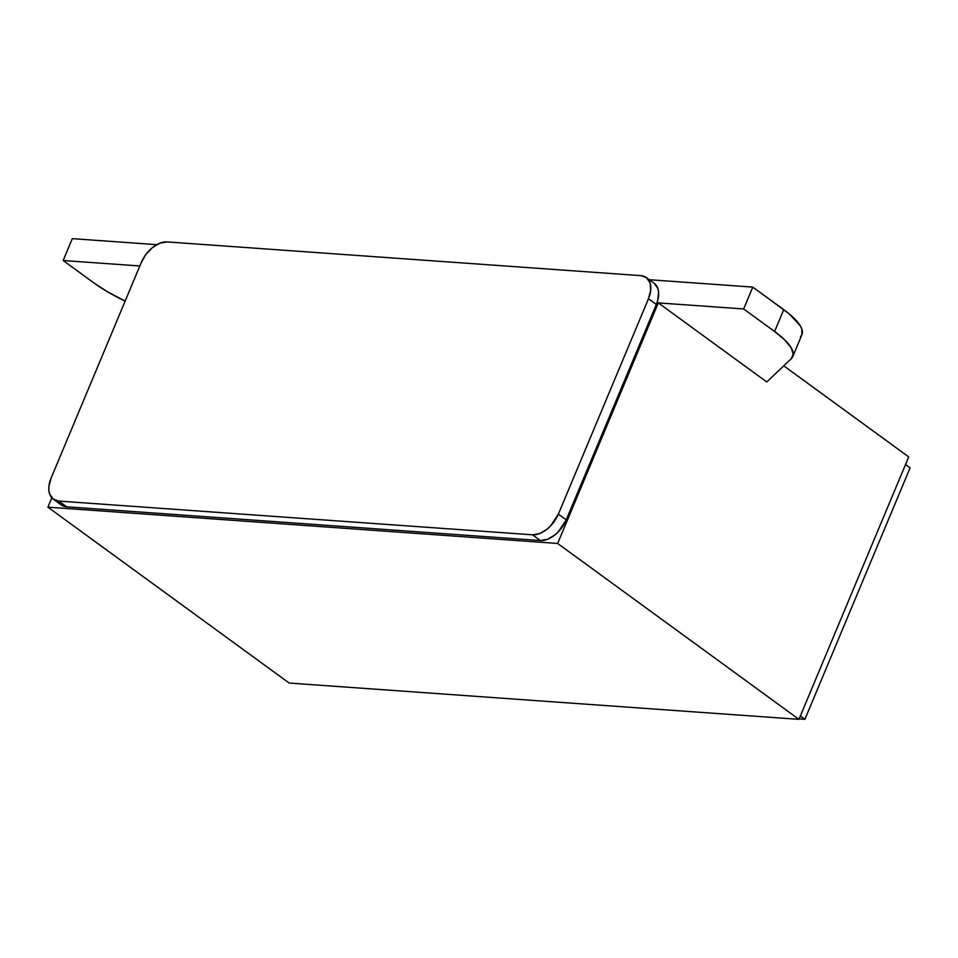 <?xml version="1.0" encoding="UTF-8"?>
<svg xmlns="http://www.w3.org/2000/svg" width="958" height="958" viewBox="0 0 958 958"><rect width="100%" height="100%" fill="white"/><g stroke="black" fill="none" stroke-linecap="round" stroke-linejoin="round"><path stroke-width="1.44" d="M53.313 499.178L61.168 504.914A24.716 15.256 -53.9 0 0 66.581 506.806L58.725 501.07L532.48 534.803L539.582 533.594L547.006 529.247L550.467 526.074L558.37 514.123L648.482 298.704L650.71 290.25L650.051 282.897L646.602 277.772L640.89 275.653L167.135 241.919L160.022 243.128L152.609 247.487L146.011 254.313L141.245 262.6L51.133 478.018L48.906 486.472L48.87 490.364L49.565 493.825L53.013 498.95L58.725 501.07L532.48 534.803L540.348 540.54A24.716 15.256 -53.9 0 0 566.238 519.859L558.37 514.123A24.716 15.256 126.1 0 1 532.48 534.803L540.348 540.54L66.581 506.806L58.725 501.07A24.716 15.256 126.1 0 1 53.313 499.178A24.716 15.256 126.1 0 1 51.133 478.018L141.245 262.6A24.716 15.256 126.1 0 1 167.135 241.919L640.89 275.653A24.716 15.256 126.1 0 1 646.303 277.545A24.716 15.256 126.1 0 1 648.482 298.704L656.338 304.44A24.716 15.256 -53.9 0 0 654.158 283.269L646.303 277.545M654.458 283.496L657.906 288.621L658.601 292.094L657.811 300.153L656.338 304.44L566.238 519.859L558.334 531.81L554.862 534.971L547.449 539.33L540.348 540.54L66.581 506.806L60.869 504.686L58.821 502.459M656.338 304.44L566.238 519.859L558.37 514.123L648.482 298.704L656.338 304.44M910.1 467.815L804.9 719.314L799.116 718.907L804.9 719.314L800.337 715.997L804.9 719.314L910.1 467.815L905.538 464.486L910.1 467.815M791.248 358.747L766.747 381.955L658.29 302.884L743.659 308.967L774.591 331.516A74.161 21.004 22.7 0 1 792.781 356.556A74.161 21.004 22.7 0 1 791.248 358.747L766.747 381.955L658.29 302.884L557.652 543.461L658.29 302.884L743.659 308.967L774.591 331.516L783.74 309.65L774.591 331.516L784.674 339.886L791.021 347.514L793.26 353.933L791.248 358.747M800.397 336.881L801.93 334.689A74.161 21.004 -157.3 0 0 783.74 309.65L752.808 287.101L743.659 308.967L752.808 287.101L649.296 279.724L752.808 287.101L789.212 313.889L800.17 325.636L801.822 329.025L801.93 334.689L792.781 356.556M125.139 301.087A74.161 21.004 22.7 0 1 94.088 283.065L107.26 291.651L125.139 301.087M908.711 456.918L798.936 719.35L289.184 683.054L47.9 507.165L557.652 543.461L798.936 719.35L557.652 543.461L47.9 507.165L289.184 683.054L798.936 719.35L908.711 456.918L783.764 365.824L908.711 456.918M51.804 497.813L47.9 507.165L51.804 497.813M139.832 265.977L63.156 260.516L94.088 283.065L63.156 260.516L72.305 238.65L156.777 244.661L72.305 238.65L63.156 260.516L139.832 265.977"/></g></svg>
